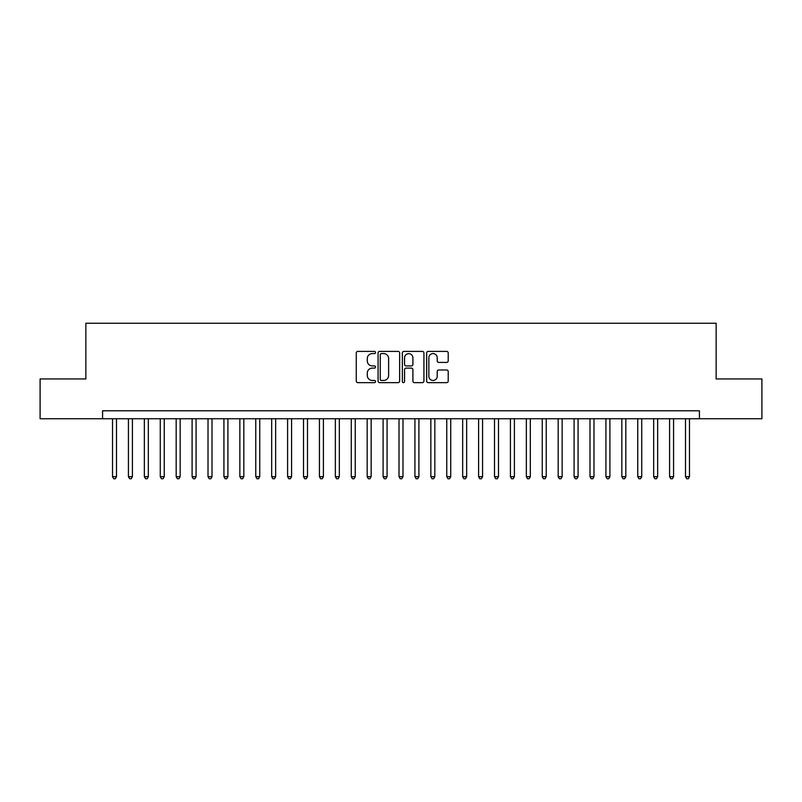 <?xml version="1.0" encoding="UTF-8"?>
<svg xmlns="http://www.w3.org/2000/svg" width="802" height="802" viewBox="0 0 802 802"><rect width="100%" height="100%" fill="white"/><g stroke="black" fill="none" stroke-linecap="round" stroke-linejoin="round"><path stroke-width="1.2" d="M375.536 352.489A1.093 1.093 0 0 0 374.444 351.396L357.842 351.396A1.564 1.564 0 0 0 356.278 352.96L356.278 381.08A1.564 1.564 0 0 0 357.842 382.644L374.444 382.644A1.093 1.093 0 0 0 375.536 381.551A1.093 1.093 0 0 0 374.444 380.459L372.288 380.459A5.002 5.002 0 0 1 367.296 375.456L367.296 373.11A5.002 5.002 0 0 1 372.288 368.108L374.444 368.108A1.093 1.093 0 0 0 375.536 367.015A1.093 1.093 0 0 0 374.444 365.923L372.288 365.923A5.002 5.002 0 0 1 367.296 360.93L367.296 358.584A5.002 5.002 0 0 1 372.288 353.582L374.444 353.582A1.093 1.093 0 0 0 375.536 352.489M446.654 362.414A1.564 1.564 0 0 0 448.218 360.85L448.218 352.96A1.564 1.564 0 0 0 446.654 351.396L428.218 351.396A1.564 1.564 0 0 0 426.664 352.96L426.664 381.08A1.564 1.564 0 0 0 428.218 382.644L446.654 382.644A1.564 1.564 0 0 0 448.218 381.08L448.218 371.547A1.564 1.564 0 0 0 446.654 369.983L438.764 369.983A1.564 1.564 0 0 0 437.21 371.547L437.21 376.278A4.18 4.18 0 0 1 433.03 380.459A4.18 4.18 0 0 1 428.849 376.278L428.849 357.762A4.18 4.18 0 0 1 433.03 353.582A4.18 4.18 0 0 1 437.21 357.762L437.21 360.85A1.564 1.564 0 0 0 438.764 362.414L446.654 362.414M102.576 418.744L40.1 418.744L40.1 378.955L85.854 378.955L85.854 323.246L716.146 323.246L716.146 378.955L761.9 378.955L761.9 418.744L699.424 418.744L699.424 410.784L102.576 410.784L102.576 418.744L699.424 418.744M399.637 352.96A1.564 1.564 0 0 0 398.073 351.396L379.637 351.396A1.564 1.564 0 0 0 378.073 352.96L378.073 381.08A1.564 1.564 0 0 0 379.637 382.644L398.073 382.644A1.564 1.564 0 0 0 399.637 381.08L399.637 352.96M403.927 351.396L422.363 351.396A1.564 1.564 0 0 1 423.927 352.96L423.927 381.08A1.564 1.564 0 0 1 422.363 382.644L414.474 382.644A1.564 1.564 0 0 1 412.91 381.08L412.91 369.672A1.564 1.564 0 0 0 411.346 368.108L406.113 368.108A1.564 1.564 0 0 0 404.559 369.672L404.559 381.551A1.093 1.093 0 0 1 403.456 382.644A1.093 1.093 0 0 1 402.363 381.551L402.363 352.96A1.564 1.564 0 0 1 403.927 351.396M381.351 353.582A1.093 1.093 0 0 0 380.258 354.674L380.258 379.356A1.093 1.093 0 0 0 381.351 380.459L383.617 380.459A5.002 5.002 0 0 0 388.619 375.456L388.619 358.584A5.002 5.002 0 0 0 383.617 353.582L381.351 353.582M412.91 357.842A4.18 4.18 0 0 0 408.729 353.662A4.18 4.18 0 0 0 404.559 357.842L404.559 364.359A1.564 1.564 0 0 0 406.113 365.923L411.346 365.923A1.564 1.564 0 0 0 412.91 364.359L412.91 357.842M112.521 418.744L112.521 476.679L116.501 476.679L116.501 418.744M116.501 476.679L115.308 478.754L113.714 478.754L112.521 476.679M128.43 418.744L128.43 476.679L132.41 476.679L132.41 418.744M132.41 476.679L131.217 478.754L129.633 478.754L128.43 476.679M144.35 418.744L144.35 476.679L148.33 476.679L148.33 418.744M148.33 476.679L147.137 478.754L145.543 478.754L144.35 476.679M160.27 418.744L160.27 476.679L164.25 476.679L164.25 418.744M164.25 476.679L163.057 478.754L161.463 478.754L160.27 476.679M176.179 418.744L176.179 476.679L180.159 476.679L180.159 418.744M180.159 476.679L178.966 478.754L177.372 478.754L176.179 476.679M192.099 418.744L192.099 476.679L196.079 476.679L196.079 418.744M196.079 476.679L194.886 478.754L193.292 478.754L192.099 476.679M208.019 418.744L208.019 476.679L211.999 476.679L211.999 418.744M211.999 476.679L210.806 478.754L209.212 478.754L208.019 476.679M223.928 418.744L223.928 476.679L227.908 476.679L227.908 418.744M227.908 476.679L226.715 478.754L225.121 478.754L223.928 476.679M239.848 418.744L239.848 476.679L243.828 476.679L243.828 418.744M243.828 476.679L242.635 478.754L241.041 478.754L239.848 476.679M255.768 418.744L255.768 476.679L259.748 476.679L259.748 418.744M259.748 476.679L258.555 478.754L256.961 478.754L255.768 476.679M271.678 418.744L271.678 476.679L275.657 476.679L275.657 418.744M275.657 476.679L274.464 478.754L272.87 478.754L271.678 476.679M287.597 418.744L287.597 476.679L291.577 476.679L291.577 418.744M291.577 476.679L290.384 478.754L288.79 478.754L287.597 476.679M303.517 418.744L303.517 476.679L307.497 476.679L307.497 418.744M307.497 476.679L306.294 478.754L304.71 478.754L303.517 476.679M319.427 418.744L319.427 476.679L323.406 476.679L323.406 418.744M323.406 476.679L322.214 478.754L320.62 478.754L319.427 476.679M335.346 418.744L335.346 476.679L339.326 476.679L339.326 418.744M339.326 476.679L338.133 478.754L336.539 478.754L335.346 476.679M351.266 418.744L351.266 476.679L355.246 476.679L355.246 418.744M355.246 476.679L354.043 478.754L352.459 478.754L351.266 476.679M367.176 418.744L367.176 476.679L371.156 476.679L371.156 418.744M371.156 476.679L369.963 478.754L368.369 478.754L367.176 476.679M383.095 418.744L383.095 476.679L387.075 476.679L387.075 418.744M387.075 476.679L385.882 478.754L384.288 478.754L383.095 476.679M399.015 418.744L399.015 476.679L402.985 476.679L402.985 418.744M402.985 476.679L401.792 478.754L400.208 478.754L399.015 476.679M414.925 418.744L414.925 476.679L418.905 476.679L418.905 418.744M418.905 476.679L417.712 478.754L416.118 478.754L414.925 476.679M430.844 418.744L430.844 476.679L434.824 476.679L434.824 418.744M434.824 476.679L433.631 478.754L432.037 478.754L430.844 476.679M446.754 418.744L446.754 476.679L450.734 476.679L450.734 418.744M450.734 476.679L449.541 478.754L447.957 478.754L446.754 476.679M462.674 418.744L462.674 476.679L466.654 476.679L466.654 418.744M466.654 476.679L465.461 478.754L463.867 478.754L462.674 476.679M478.593 418.744L478.593 476.679L482.573 476.679L482.573 418.744M482.573 476.679L481.38 478.754L479.786 478.754L478.593 476.679M494.503 418.744L494.503 476.679L498.483 476.679L498.483 418.744M498.483 476.679L497.29 478.754L495.706 478.754L494.503 476.679M510.423 418.744L510.423 476.679L514.403 476.679L514.403 418.744M514.403 476.679L513.21 478.754L511.616 478.754L510.423 476.679M526.343 418.744L526.343 476.679L530.322 476.679L530.322 418.744M530.322 476.679L529.13 478.754L527.536 478.754L526.343 476.679M542.252 418.744L542.252 476.679L546.232 476.679L546.232 418.744M546.232 476.679L545.039 478.754L543.445 478.754L542.252 476.679M558.172 418.744L558.172 476.679L562.152 476.679L562.152 418.744M562.152 476.679L560.959 478.754L559.365 478.754L558.172 476.679M574.092 418.744L574.092 476.679L578.072 476.679L578.072 418.744M578.072 476.679L576.879 478.754L575.285 478.754L574.092 476.679M590.001 418.744L590.001 476.679L593.981 476.679L593.981 418.744M593.981 476.679L592.788 478.754L591.194 478.754L590.001 476.679M605.921 418.744L605.921 476.679L609.901 476.679L609.901 418.744M609.901 476.679L608.708 478.754L607.114 478.754L605.921 476.679M621.841 418.744L621.841 476.679L625.821 476.679L625.821 418.744M625.821 476.679L624.628 478.754L623.034 478.754L621.841 476.679M637.75 418.744L637.75 476.679L641.73 476.679L641.73 418.744M641.73 476.679L640.537 478.754L638.943 478.754L637.75 476.679M653.67 418.744L653.67 476.679L657.65 476.679L657.65 418.744M657.65 476.679L656.457 478.754L654.863 478.754L653.67 476.679M669.59 418.744L669.59 476.679L673.57 476.679L673.57 418.744M673.57 476.679L672.367 478.754L670.783 478.754L669.59 476.679M685.499 418.744L685.499 476.679L689.479 476.679L689.479 418.744M689.479 476.679L688.286 478.754L686.692 478.754L685.499 476.679"/></g></svg>
